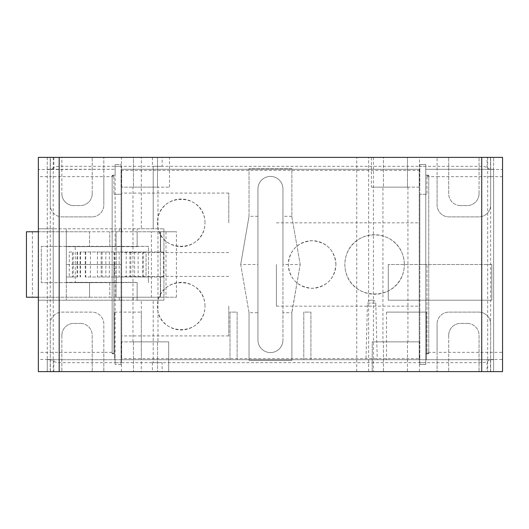 <?xml version="1.0" encoding="UTF-8"?>
<svg xmlns="http://www.w3.org/2000/svg" width="529" height="529" viewBox="0 0 529 529"><rect width="100%" height="100%" fill="white"/><g stroke="black" fill="none" stroke-linecap="round" stroke-linejoin="round"><path stroke-width="0.4" stroke-dasharray="2.65 1.98" d="M26.45 231.768L26.45 297.232L32.401 297.232L32.401 231.768L26.45 231.768M116.023 231.768L137.143 231.768L137.143 246.494L116.023 246.494L116.023 231.768L89.533 231.768L89.533 246.349L89.533 231.768L32.401 231.768M137.143 246.494L148.451 246.349L148.451 252.002L160.591 252.002L160.591 231.768L137.143 231.768L137.143 228.792L137.143 246.646L116.314 246.646L116.314 282.354L137.143 282.354L137.143 300.207L163.924 300.207L53.231 300.207L53.231 228.792L53.231 282.651L66.323 282.651L66.323 300.207L66.323 264.5L75.25 264.5L66.323 264.5L66.323 228.792L66.323 282.651L89.533 282.651L89.533 297.232L53.231 297.232L53.231 300.207L119.29 300.207L119.29 297.232L137.143 297.232L137.143 300.207L133.163 300.207L133.163 297.232M85.248 252.002L85.248 276.998L146.07 276.998L146.077 252.002L80.097 252.002L146.077 252.002L146.07 276.998L148.451 276.998L148.451 252.002L146.07 252.002L163.567 252.002L160.591 252.002L160.591 231.768L176.422 231.768L38.352 231.768M66.323 276.998L66.323 252.002L66.323 276.998L77.545 276.998L72.394 276.998L72.394 252.002L69.299 252.002L69.299 276.998L66.323 276.998M141.309 228.792L153.212 228.792L153.212 166.304L153.212 228.792L163.924 228.792L53.231 228.792L141.309 228.792L141.309 157.377L50.255 157.377L61.86 157.377L61.86 193.68L61.86 157.377L38.352 157.377L38.352 228.792L53.231 228.792L53.231 300.207L38.352 300.207L53.231 300.207L53.231 228.792L38.352 228.792L38.352 176.646L50.255 176.646L50.255 204.988A11.902 11.902 0 0 0 62.157 216.89A11.902 11.902 0 0 1 50.255 204.988L50.255 157.377L38.352 157.377L53.231 157.377L50.255 157.377L50.255 176.646L103.816 176.646L103.816 204.988L103.816 157.377L103.816 176.646L113.933 176.646L113.933 175.654L113.933 194.275L113.933 176.646M32.401 297.232L53.231 297.232L53.231 282.651L41.328 282.651L41.328 246.349L116.023 246.494L66.323 246.646L75.25 246.646L75.25 264.5L114.614 264.5L114.614 276.998L85.248 276.998M151.426 297.232L176.422 297.232L160.591 297.232L160.591 276.998L148.451 276.998L148.451 282.651L148.451 246.349L109.767 246.349L109.767 231.768L109.767 246.349L41.328 246.349L41.328 282.651L109.767 282.651L109.767 297.232L151.426 297.232L151.426 231.768M38.352 297.232L109.767 297.232L109.767 282.651L137.143 282.506M138.115 252.002L138.115 276.998L163.567 276.998L160.591 276.998L160.591 297.232L137.143 297.232L137.143 282.499L116.023 282.499L116.023 297.232L119.29 297.232M116.023 297.232L89.533 297.232L89.533 282.651L116.023 282.506L66.323 282.354L75.25 282.354L75.25 264.5L114.614 264.5M119.29 300.207L121.353 300.207L121.353 297.232M133.163 300.207L121.353 300.207M138.115 276.998L116.314 276.998L116.314 282.354L75.25 282.354M112.148 175.654L112.148 175.244L115.124 175.099L115.124 164.519L115.124 362.696L121.075 362.696L121.075 364.481L121.075 362.696L419.828 362.696L419.828 359.72L121.075 359.72L121.075 362.696L115.124 362.696L115.124 364.481L115.124 362.696L59.182 362.696C55.995 362.583 53.396 361.591 51.386 359.72L47.279 359.72L47.279 371.623L38.352 371.623L61.86 371.623L38.352 371.623L38.352 300.207L38.352 352.354L50.255 352.354L50.255 324.012A11.902 11.902 0 0 1 62.157 312.11L91.914 312.11A11.902 11.902 0 0 1 103.816 324.012L103.816 352.354L113.933 352.354L113.933 264.5L121.075 264.5L113.933 264.5L113.933 353.346L112.148 353.346L112.148 175.654L113.933 175.654M61.86 335.32L61.86 371.623L61.86 335.32A11.902 11.902 0 0 1 73.762 323.417L80.309 323.417L73.762 323.417A11.902 11.902 0 0 0 61.86 335.32M80.309 323.417A11.902 11.902 0 0 1 92.211 335.32L92.211 371.623L92.211 335.32A11.902 11.902 0 0 0 80.309 323.417M38.352 352.354L38.352 359.456L47.279 359.456L47.279 371.623L141.309 371.623L141.309 300.207M92.211 193.68L92.211 157.377L92.211 193.68A11.902 11.902 0 0 1 80.309 205.583L73.762 205.583L80.309 205.583A11.902 11.902 0 0 0 92.211 193.68M73.762 205.583A11.902 11.902 0 0 1 61.86 193.68A11.902 11.902 0 0 0 73.762 205.583M103.816 324.012A11.902 11.902 0 0 0 91.914 312.11L62.157 312.11A11.902 11.902 0 0 0 50.255 324.012L50.255 371.623L50.255 352.354L103.816 352.354L103.816 371.623L103.816 324.012M91.914 216.89L62.157 216.89L91.914 216.89A11.902 11.902 0 0 0 103.816 204.988A11.902 11.902 0 0 1 91.914 216.89M121.075 194.275L113.933 194.275L121.075 194.275L121.075 264.5L121.075 194.275M425.779 175.099L428.755 175.244L428.755 353.346L426.969 353.346L426.969 264.5L419.828 264.5L426.969 264.5L426.969 352.354L437.086 352.354L437.086 324.012L437.086 371.623L502.55 371.623L493.623 371.623L493.617 157.377L493.623 169.28L489.517 169.28C487.507 167.409 484.908 166.417 481.721 166.304L425.779 166.304L425.779 364.481L419.828 364.481L419.828 362.696L419.828 364.481L425.779 364.481L425.779 362.696L481.721 362.696L481.721 166.304M112.148 175.244L112.148 353.346M112.148 353.756L115.124 353.901L115.124 175.099M115.124 362.696L115.124 353.901M121.075 362.696L121.075 359.72L419.233 359.72L419.233 169.28L419.233 171.436L419.828 171.436L419.828 164.519L419.828 166.304L121.075 166.304L121.075 164.519L115.124 164.519L121.075 164.519L121.075 166.304L59.182 166.304C55.995 166.417 53.396 167.409 51.386 169.28L47.279 169.28L50.394 169.28L50.394 157.377L53.826 157.377L47.279 157.377L47.279 359.72L115.124 359.72L51.386 359.72M121.075 364.481L115.124 364.481L121.075 364.481M419.828 171.436L419.828 166.304L425.779 166.304L425.779 164.519L419.828 164.519L425.779 164.519L425.779 362.696L419.828 362.696L425.779 362.696M493.583 371.623L487.077 371.623L493.623 371.623L493.623 359.72L425.779 359.72L493.623 359.72L493.623 169.28L425.779 169.28L489.517 169.28M489.517 359.72C487.507 361.591 484.908 362.583 481.721 362.696M490.509 157.377L368.647 157.377L368.647 371.623L448.691 371.623L437.086 371.623L437.086 352.354L502.55 352.354L502.55 169.544L487.077 169.366L487.077 157.377L490.509 157.377L490.509 169.28M47.319 157.377L50.394 157.377M141.309 157.377L368.647 157.377M502.55 169.544L502.55 371.623L502.55 157.377L487.077 157.377M133.447 157.377L157.503 157.377L121.425 157.377L133.447 157.377L133.447 187.134L169.525 187.134L121.425 187.134L133.447 187.134L133.447 157.377M157.503 157.377L169.525 157.377L157.503 157.377L157.503 187.134L157.503 157.377M383.399 157.377L407.456 157.377L383.399 157.377L383.399 187.134L383.399 157.377M419.477 187.134L407.456 187.134L407.456 157.377L419.477 157.377L407.456 157.377L407.456 187.134L383.399 187.134L419.477 187.134L419.477 157.377M371.378 187.134L383.399 187.134L371.378 187.134L371.378 157.377M382.93 187.134L407.925 187.134L382.93 187.134L382.93 341.866L407.925 341.866L382.93 341.866M407.925 187.134L407.925 341.866M372.218 341.866L407.456 341.866L372.218 341.866L372.218 371.623L372.218 341.866M407.456 341.866L419.477 341.866L407.456 341.866L407.456 371.623L383.399 371.623L383.399 341.866L383.399 371.623L372.218 371.623L419.477 371.623L407.456 371.623L407.456 341.866M368.647 371.623L141.309 371.623M502.55 359.456L502.55 371.623L487.672 371.623L493.623 371.623L493.623 359.456L502.55 359.456L502.55 352.354M157.503 371.623L133.447 371.623L157.503 371.623L157.503 341.866L133.447 341.866L168.685 341.866L168.685 371.623L168.685 341.866L157.503 341.866L157.503 371.623M133.447 371.623L121.425 371.623L133.447 371.623L133.447 341.866L121.425 341.866L133.447 341.866L133.447 371.623M157.973 341.866L132.977 341.866L157.973 341.866L157.973 187.134L132.977 187.134L157.973 187.134M121.425 371.623L121.425 341.866M132.977 341.866L132.977 187.134M169.525 187.134L169.525 157.377M121.425 187.134L121.425 157.377M419.477 371.623L419.477 341.866M493.623 359.456L487.077 359.634L487.077 371.623M425.779 353.901L428.755 353.756L428.755 175.244M428.755 353.346L428.755 353.756M426.969 352.354L426.969 353.346M490.647 324.012L490.647 371.623L490.647 324.012A11.902 11.902 0 0 0 478.745 312.11A11.902 11.902 0 0 1 490.647 324.012M448.989 312.11L478.745 312.11L448.989 312.11A11.902 11.902 0 0 0 437.086 324.012A11.902 11.902 0 0 1 448.989 312.11M419.828 194.275L419.828 264.5L419.828 194.275L426.969 194.275L419.828 194.275M426.969 176.646L426.969 194.275L426.969 175.654L426.969 176.646L437.086 176.646L437.086 204.988A11.902 11.902 0 0 0 448.989 216.89L478.745 216.89A11.902 11.902 0 0 0 490.647 204.988L490.647 176.646L502.55 176.646M448.691 335.32L448.691 371.623L448.691 335.32A11.902 11.902 0 0 1 460.594 323.417L467.14 323.417L460.594 323.417A11.902 11.902 0 0 0 448.691 335.32M467.14 323.417A11.902 11.902 0 0 1 479.043 335.32L479.043 371.623L479.043 335.32A11.902 11.902 0 0 0 467.14 323.417M479.043 193.68L479.043 157.377L479.043 193.68A11.902 11.902 0 0 1 467.14 205.583L460.594 205.583L467.14 205.583A11.902 11.902 0 0 0 479.043 193.68M460.594 205.583A11.902 11.902 0 0 1 448.691 193.68L448.691 157.377L448.691 193.68A11.902 11.902 0 0 0 460.594 205.583M356.744 371.623L356.744 157.377L356.744 371.623M373.408 157.377L373.408 371.623L373.408 157.377M163.924 228.792L163.924 300.207L163.924 228.792M162.138 362.696L152.412 362.696L153.212 362.696L153.212 300.207L153.212 362.696L162.138 362.696L162.138 371.623M162.138 166.304L152.412 166.304L162.138 166.304L162.138 157.377M80.097 252.002L80.097 276.998M69.299 252.002L72.394 252.002M77.545 252.002L77.545 276.998M75.25 246.646L116.314 246.646L116.314 276.998L114.614 276.998M69.299 276.998L72.394 276.998M114.383 264.5L114.383 252.002M176.422 297.232L176.422 231.768M160.353 297.232L160.353 231.768L160.353 297.232M119.29 231.768L119.29 228.792M121.353 231.768L121.353 228.792M133.163 231.768L133.163 228.792M73.233 252.002L73.233 276.998M38.352 359.456L38.352 176.646M51.386 169.28L115.124 169.28L38.352 169.544M53.112 169.28L50.394 169.28M47.279 157.377L47.279 169.544M47.279 359.456L53.112 359.72M113.933 353.346L113.933 352.354M490.647 204.988A11.902 11.902 0 0 1 478.745 216.89L448.989 216.89A11.902 11.902 0 0 1 437.086 204.988L437.086 157.377L437.086 176.646L490.647 176.646L490.647 157.377L490.647 204.988M428.755 175.654L426.969 175.654M419.233 358.563L419.233 359.72L419.828 359.72L419.828 169.28L121.075 169.28L419.828 169.28L419.233 169.28L419.828 169.28L419.828 359.72L419.828 357.564L419.233 357.564L419.233 358.563L121.67 358.563L121.67 359.72L121.67 169.28L121.075 169.28L121.075 359.72L121.67 359.72L121.67 169.28L419.233 169.28L121.67 169.28L121.67 171.436L121.67 169.28L121.075 169.28L121.075 166.304L121.075 359.72L419.828 359.72L419.828 357.564M419.233 357.564L419.233 359.72L419.828 359.72L419.828 362.696M121.075 357.564L121.075 359.72L121.075 357.564L121.67 357.564L121.67 358.563M121.67 306.159L121.67 335.915L121.67 306.159M121.67 222.841L121.67 252.597L121.67 222.841M121.67 357.564L121.67 359.72L419.233 359.72L419.233 169.28L419.233 170.437L121.67 170.437M404.354 264.5A29.756 29.756 0 0 0 374.598 234.744A29.756 29.756 0 0 0 344.842 264.5A29.756 29.756 0 0 0 374.598 294.256A29.756 29.756 0 0 0 404.354 264.5C403.488 303.712 345.834 303.844 344.842 264.5C346.045 225.169 403.019 225.037 404.354 264.5M335.915 264.5A23.805 23.805 0 0 0 312.11 240.695A23.805 23.805 0 0 0 288.305 264.5A23.805 23.805 0 0 0 312.11 288.305A23.805 23.805 0 0 0 335.915 264.5C334.619 278.935 326.671 286.87 312.084 288.305C297.503 286.824 289.575 278.889 288.305 264.5C289.601 250.078 297.536 242.143 312.11 240.695C326.697 242.15 334.632 250.085 335.915 264.5M204.988 222.841A23.805 23.805 0 0 0 181.183 199.036A23.805 23.805 0 0 0 157.377 222.841A23.805 23.805 0 0 0 181.183 246.646A23.805 23.805 0 0 0 204.988 222.841C204.736 254.085 157.51 254.019 157.377 222.841C157.695 191.564 204.796 191.657 204.988 222.841M204.988 306.159A23.805 23.805 0 0 0 181.183 282.354A23.805 23.805 0 0 0 157.377 306.159A23.805 23.805 0 0 0 181.183 329.964A23.805 23.805 0 0 0 204.988 306.159C204.736 337.403 157.51 337.337 157.377 306.159C157.695 274.882 204.796 274.974 204.988 306.159M121.075 171.436L121.075 169.28L121.075 171.436L121.67 171.436M419.233 171.436L419.233 170.437M121.075 166.304L115.124 166.304M419.233 264.5L419.233 306.159L419.233 264.5M425.779 166.304L419.828 166.304M276.402 264.5L276.402 306.159L276.402 264.5M228.792 222.841L228.792 193.085L228.792 222.841M228.792 306.159L228.792 335.915L228.792 306.159M491.838 264.5L388.286 264.5L491.838 264.5L491.838 300.207L388.286 300.207L388.286 264.5L388.286 300.207L491.838 300.207L491.838 264.5M282.949 312.705L282.949 264.5L300.207 264.5L291.876 312.11L291.876 360.315L249.027 360.315L249.027 312.705L249.027 360.315L291.876 360.315L291.876 312.705L282.949 312.705L282.949 340.081L282.949 188.919A12.498 12.498 0 0 0 270.451 176.422A12.498 12.498 0 0 0 257.954 188.919L257.954 340.081L257.954 312.705L249.027 312.705L240.695 264.5L257.954 264.5L257.954 312.705M282.949 264.5L282.949 188.919A12.498 12.498 0 0 0 270.451 176.422A12.498 12.498 0 0 0 257.954 188.919L257.954 264.5M282.949 340.081A12.498 12.498 0 0 1 270.451 352.579A12.498 12.498 0 0 1 257.954 340.081A12.498 12.498 0 0 0 270.451 352.579A12.498 12.498 0 0 0 282.949 340.081M257.954 216.295L249.027 216.295L249.027 168.685L291.876 168.685L291.876 216.89L300.207 264.5L291.876 312.705M291.876 216.295L282.949 216.295M249.027 312.705L240.695 264.5L249.027 216.295L249.027 168.685L291.876 168.685L291.876 216.89L300.207 264.5M240.695 264.5L249.027 216.295M310.92 359.72L310.92 312.11L303.778 312.11L303.778 359.72L310.92 359.72L303.778 359.72L303.778 312.11L310.92 312.11L310.92 359.72M229.983 359.72L229.983 312.11L237.124 312.11L237.124 359.72L229.983 359.72L237.124 359.72L237.124 312.11L229.983 312.11L229.983 359.72M386.501 312.11L386.501 359.72L386.501 312.11L426.374 312.11L426.374 359.72L386.501 359.72L426.374 359.72L426.374 312.11L386.501 312.11M114.528 312.11L141.309 312.11L114.528 312.11L114.528 359.72L141.309 359.72L114.528 359.72L114.528 312.11M141.309 312.11L141.309 359.72L141.309 312.11M372.806 300.207L370.439 300.207L372.806 300.207A2.976 2.976 0 0 1 375.782 303.104L377.263 359.72L365.982 359.72L367.463 303.104L375.782 303.104L367.463 303.104A2.976 2.976 0 0 1 370.439 300.207M365.982 359.72L377.263 359.72M59.182 362.696L59.182 166.304M490.509 359.72L490.509 371.623M152.412 157.377L152.412 166.304M116.089 246.349L116.089 231.768M116.089 297.232L116.089 282.651M142.764 252.002L142.764 276.998M90.419 252.002L90.419 276.998M80.573 252.002L80.573 276.998M77.069 252.002L77.069 276.998M85.744 252.002L85.744 276.998M102.104 252.002L102.104 276.998M105.84 252.002L105.84 276.998M109.344 252.002L109.344 276.998M130.881 252.002L130.881 276.998M134.617 252.002L134.617 276.998M143.174 276.998L143.174 252.002M163.567 252.002L163.567 276.998M166 231.768L166 297.232M129.942 252.002L129.942 276.998M126.206 252.002L126.206 276.998M119.19 252.002L119.19 276.998M114.026 252.002L114.026 276.998M101.165 252.002L101.165 276.998M97.429 252.002L97.429 276.998M50.255 371.623L50.255 157.377M493.623 371.623L493.623 169.544M490.647 371.623L490.647 157.377M50.394 359.72L50.394 371.623M152.412 362.696L152.412 371.623M53.826 157.377L53.826 169.366M53.231 157.377L53.231 371.623M487.672 157.377L487.672 371.623M53.826 359.634L53.826 371.623M276.402 306.159L419.233 306.159M276.402 222.841L419.233 222.841M228.792 193.085L121.67 193.085M228.792 252.597L121.67 252.597M228.792 335.915L121.67 335.915M228.792 276.402L121.67 276.402"/><path stroke-width="0.79" d="M38.352 297.232L26.45 297.232L26.45 231.768L38.352 231.768M502.55 157.377L38.352 157.377L38.352 371.623L502.55 371.623L502.55 157.377M59.182 371.623L59.182 157.377M481.721 371.623L481.721 157.377"/></g></svg>
